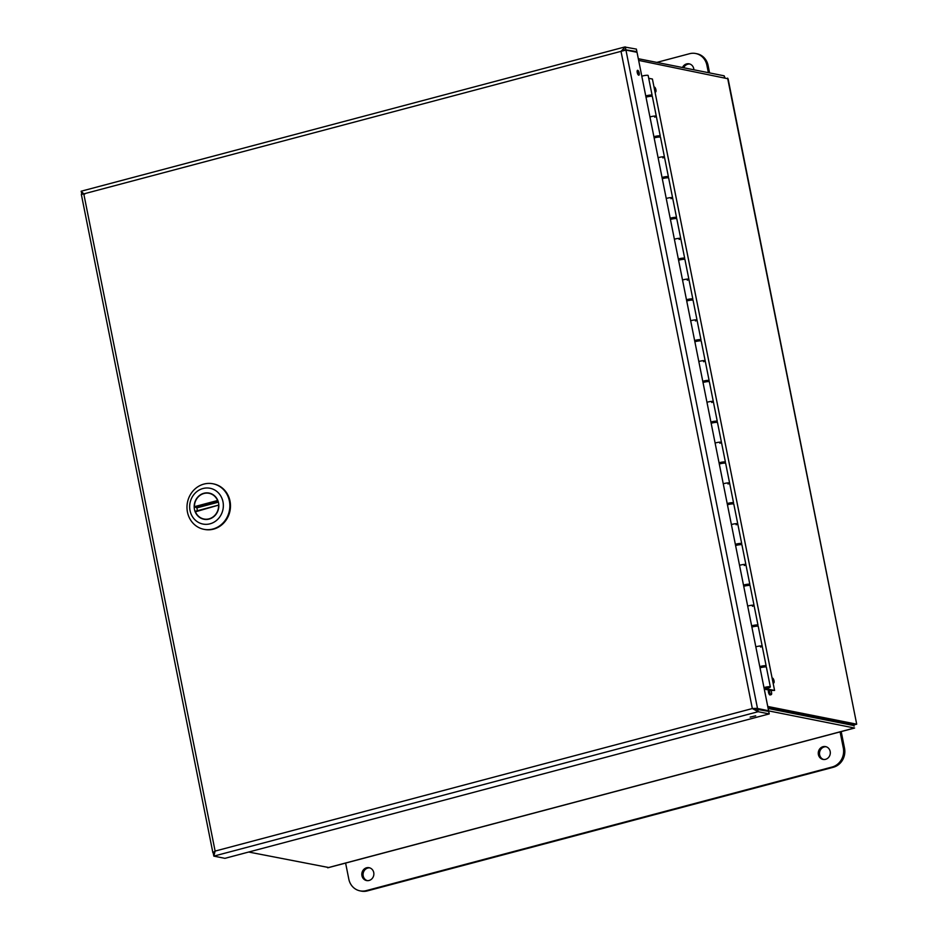<?xml version="1.0" encoding="UTF-8"?>
<svg xmlns="http://www.w3.org/2000/svg" width="938" height="938" viewBox="0 0 938 938"><rect width="100%" height="100%" fill="white"/><g stroke="black" fill="none" stroke-linecap="round" stroke-linejoin="round"><path stroke-width="1.41" d="M623.031 50.675L625.81 49.433L625.306 46.9L621.015 51.344L625.939 50.077L637.031 52.294L768.597 710.734L756.849 708.354L752.335 708.553L621.015 51.344L83.787 193.885L215.119 851.083L212.879 852.689L214.134 853.134M624.872 49.679L636.89 51.637L636.386 49.104L624.673 47.006L81.137 191.223L83.787 193.885L81.348 194.471L212.879 852.689L214.837 851.997M756.849 708.354L753.343 708.753L768.726 711.391L769.23 713.912L224.921 858.34L213.829 856.124L215.119 851.083L752.335 708.553L758.15 711.708L213.829 856.124L213.325 853.603L214.661 852.689M769.23 713.912L758.15 711.708L757.646 709.175M750.13 717.113L755.688 715.823L750.13 717.113M752.335 708.553L755.383 709.198M767.249 711.098L768.597 710.734M635.542 51.989L636.89 51.637M84.795 194.084L82.661 194.084M81.805 193.744L81.137 191.223M755.16 709.151L757.517 708.53L625.939 50.077M214.696 852.548L213.196 852.947M637.148 71.124A2.533 0.903 -104.9 0 1 638.098 74.712M637.242 72.566A2.533 0.903 -104.9 0 1 637.559 70.315A2.533 0.903 -104.9 0 1 639.083 72.531A2.533 0.903 -104.9 0 1 638.86 75.204A2.533 0.903 -104.9 0 1 637.242 72.566M682.477 67.513A6.531 6.003 101.3 0 1 693.885 69.787M689.735 64.019A6.531 6.003 -78.7 0 0 683.696 67.759M656.811 62.4L689.559 53.712A15.794 14.539 101.3 0 1 695.703 53.513A15.794 14.539 101.3 0 1 706.889 65.214L708.378 72.672M709.585 72.918L708.096 65.461A15.794 14.539 -78.7 0 0 696.911 53.747L695.703 53.513M840.096 731.886L843.309 747.961A15.794 14.539 101.3 0 1 832.1 767.026L366.137 890.654A15.794 14.539 101.3 0 1 360.004 890.854A15.794 14.539 101.3 0 1 348.819 879.152L345.606 863.077M361.939 875.67A6.531 6.003 101.3 0 1 369.115 867.709A6.531 6.003 101.3 0 1 373.734 875.283A6.531 6.003 101.3 0 1 361.939 875.67M369.713 867.861A6.531 6.003 -78.7 0 0 367.18 880.594M818.393 754.562A6.531 6.003 101.3 0 1 825.569 746.601A6.531 6.003 101.3 0 1 830.177 754.175A6.531 6.003 101.3 0 1 818.393 754.562M826.167 746.754A6.531 6.003 -78.7 0 0 823.623 759.487M360.004 890.854L361.212 891.1A15.794 14.539 -78.7 0 0 367.344 890.901L833.307 767.272A15.794 14.539 -78.7 0 0 844.517 748.196L841.198 731.593M653.892 136.714A4.209 0.68 -11.3 0 1 658.054 135.881A4.209 0.68 -11.3 0 1 660.258 136.033L656.307 116.265A4.209 0.68 168.7 0 0 654.103 116.113A4.209 0.68 168.7 0 0 649.94 116.945A4.209 0.68 -11.3 0 1 654.103 116.113A4.209 0.68 -11.3 0 1 656.307 116.265A4.209 0.68 -11.3 0 1 654.689 117.156M645.754 95.957A4.209 0.68 -11.3 0 1 649.905 95.113A4.209 0.68 -11.3 0 1 652.109 95.277A4.209 0.68 -11.3 0 1 650.163 96.262M650.093 95.887L645.825 96.344M662.04 177.481A4.209 0.68 -11.3 0 1 666.191 176.637A4.209 0.68 -11.3 0 1 668.407 176.801L664.456 157.033A4.209 0.68 168.7 0 0 662.251 156.869A4.209 0.68 168.7 0 0 658.089 157.713A4.209 0.68 -11.3 0 1 662.251 156.869A4.209 0.68 -11.3 0 1 664.456 157.033A4.209 0.68 -11.3 0 1 662.838 157.912M660.258 136.033A4.209 0.68 -11.3 0 1 658.312 137.03M658.23 136.643L653.974 137.1M670.189 218.237A4.209 0.68 -11.3 0 1 674.34 217.405A4.209 0.68 -11.3 0 1 676.544 217.557L672.593 197.789A4.209 0.68 168.7 0 0 670.389 197.637A4.209 0.68 168.7 0 0 666.238 198.469A4.209 0.68 -11.3 0 1 670.389 197.637A4.209 0.68 -11.3 0 1 672.593 197.789A4.209 0.68 -11.3 0 1 670.975 198.68M668.407 176.801A4.209 0.68 -11.3 0 1 666.449 177.786M666.379 177.411L662.122 177.868M678.326 258.994A4.209 0.68 -11.3 0 1 682.489 258.161A4.209 0.68 -11.3 0 1 684.693 258.325L680.742 238.557A4.209 0.68 168.7 0 0 678.537 238.393A4.209 0.68 168.7 0 0 674.375 239.225A4.209 0.68 -11.3 0 1 678.537 238.393A4.209 0.68 -11.3 0 1 680.742 238.557A4.209 0.68 -11.3 0 1 679.124 239.436M676.544 217.557A4.209 0.68 -11.3 0 1 674.598 218.542M674.528 218.167L670.26 218.624M686.475 299.761A4.209 0.68 -11.3 0 1 690.626 298.917A4.209 0.68 -11.3 0 1 692.842 299.081L688.891 279.313A4.209 0.68 168.7 0 0 686.675 279.149A4.209 0.68 168.7 0 0 682.524 279.993A4.209 0.68 -11.3 0 1 686.675 279.149A4.209 0.68 -11.3 0 1 688.891 279.313A4.209 0.68 -11.3 0 1 687.273 280.192M684.693 258.325A4.209 0.68 -11.3 0 1 682.747 259.31M682.665 258.935L678.409 259.392M694.624 340.517A4.209 0.68 -11.3 0 1 698.775 339.685A4.209 0.68 -11.3 0 1 700.979 339.837L697.028 320.069A4.209 0.68 168.7 0 0 694.824 319.917A4.209 0.68 168.7 0 0 690.673 320.749A4.209 0.68 -11.3 0 1 694.824 319.917A4.209 0.68 -11.3 0 1 697.028 320.069A4.209 0.68 -11.3 0 1 695.41 320.96M692.842 299.081A4.209 0.68 -11.3 0 1 690.884 300.066M690.814 299.691L686.557 300.148M702.761 381.285A4.209 0.68 -11.3 0 1 706.924 380.441A4.209 0.68 -11.3 0 1 709.128 380.605L705.177 360.837A4.209 0.68 168.7 0 0 702.972 360.673A4.209 0.68 168.7 0 0 698.81 361.517A4.209 0.68 -11.3 0 1 702.972 360.673A4.209 0.68 -11.3 0 1 705.177 360.837A4.209 0.68 -11.3 0 1 703.559 361.716M700.979 339.837A4.209 0.68 -11.3 0 1 699.033 340.834M698.962 340.447L694.695 340.904M710.91 422.041A4.209 0.68 -11.3 0 1 715.061 421.209A4.209 0.68 -11.3 0 1 717.277 421.361L713.326 401.593A4.209 0.68 168.7 0 0 711.11 401.441A4.209 0.68 168.7 0 0 706.959 402.273A4.209 0.68 -11.3 0 1 711.11 401.441A4.209 0.68 -11.3 0 1 713.326 401.593A4.209 0.68 -11.3 0 1 711.708 402.484M709.128 380.605A4.209 0.68 -11.3 0 1 707.182 381.59M707.1 381.215L702.843 381.672M719.059 462.797A4.209 0.68 -11.3 0 1 723.21 461.965A4.209 0.68 -11.3 0 1 725.414 462.129L721.463 442.361A4.209 0.68 168.7 0 0 719.258 442.197A4.209 0.68 168.7 0 0 715.108 443.029A4.209 0.68 -11.3 0 1 719.258 442.197A4.209 0.68 -11.3 0 1 721.463 442.361A4.209 0.68 -11.3 0 1 719.845 443.24M717.277 421.361A4.209 0.68 -11.3 0 1 715.319 422.346M715.248 421.971L710.992 422.428M727.196 503.565A4.209 0.68 -11.3 0 1 731.359 502.721A4.209 0.68 -11.3 0 1 733.563 502.885L729.612 483.117A4.209 0.68 168.7 0 0 727.407 482.953A4.209 0.68 168.7 0 0 723.245 483.797A4.209 0.68 -11.3 0 1 727.407 482.953A4.209 0.68 -11.3 0 1 729.612 483.117A4.209 0.68 -11.3 0 1 727.994 483.996M725.414 462.129A4.209 0.68 -11.3 0 1 723.468 463.114M723.397 462.739L719.129 463.184M735.345 544.321A4.209 0.68 -11.3 0 1 739.496 543.489A4.209 0.68 -11.3 0 1 741.712 543.641L737.76 523.873A4.209 0.68 168.7 0 0 735.544 523.721A4.209 0.68 168.7 0 0 731.394 524.553A4.209 0.68 -11.3 0 1 735.544 523.721A4.209 0.68 -11.3 0 1 737.76 523.873A4.209 0.68 -11.3 0 1 736.142 524.764M733.563 502.885A4.209 0.68 -11.3 0 1 731.617 503.87M731.534 503.495L727.278 503.952L727.501 504.773M743.494 585.089A4.209 0.68 -11.3 0 1 747.645 584.245A4.209 0.68 -11.3 0 1 749.849 584.409L745.898 564.641A4.209 0.68 168.7 0 0 743.693 564.477A4.209 0.68 168.7 0 0 739.543 565.321A4.209 0.68 -11.3 0 1 743.693 564.477A4.209 0.68 -11.3 0 1 745.898 564.641A4.209 0.68 -11.3 0 1 744.28 565.52M741.712 543.641A4.209 0.68 -11.3 0 1 739.754 544.638M739.683 544.251L735.427 544.708L735.638 545.529M751.631 625.845A4.209 0.68 -11.3 0 1 755.794 625.013A4.209 0.68 -11.3 0 1 757.998 625.165L754.046 605.397A4.209 0.68 168.7 0 0 751.842 605.233A4.209 0.68 168.7 0 0 747.68 606.077A4.209 0.68 -11.3 0 1 751.842 605.233A4.209 0.68 -11.3 0 1 754.046 605.397A4.209 0.68 -11.3 0 1 752.428 606.288M749.849 584.409A4.209 0.68 -11.3 0 1 747.903 585.394M747.821 585.019L743.564 585.476M759.78 666.601A4.209 0.68 -11.3 0 1 763.931 665.769A4.209 0.68 -11.3 0 1 766.147 665.933L762.195 646.153A4.209 0.68 168.7 0 0 759.979 646.001A4.209 0.68 168.7 0 0 755.829 646.833A4.209 0.68 -11.3 0 1 759.979 646.001A4.209 0.68 -11.3 0 1 762.195 646.153A4.209 0.68 -11.3 0 1 760.577 647.044M757.998 625.165A4.209 0.68 -11.3 0 1 756.051 626.15M755.969 625.775L751.713 626.232M766.147 665.933A4.209 0.68 -11.3 0 1 764.189 666.918M652.109 95.277L648.158 75.509A4.209 0.68 168.7 0 0 645.954 75.345A4.209 0.68 168.7 0 0 641.803 76.189M764.118 666.543L759.85 666.988M767.19 687.859L764.142 688.152L767.19 687.859M656.307 116.265L652.356 96.497A4.209 0.68 168.7 0 0 650.151 96.344A4.209 0.68 168.7 0 0 646.001 97.177M664.456 157.033L660.504 137.265A4.209 0.68 168.7 0 0 658.3 137.1A4.209 0.68 168.7 0 0 654.138 137.945M672.593 197.789L668.653 178.021A4.209 0.68 168.7 0 0 666.437 177.857A4.209 0.68 168.7 0 0 662.287 178.701M680.742 238.557L676.79 218.777A4.209 0.68 168.7 0 0 674.586 218.624A4.209 0.68 168.7 0 0 670.436 219.457M688.891 279.313L684.939 259.545A4.209 0.68 168.7 0 0 682.735 259.38A4.209 0.68 168.7 0 0 678.573 260.225M697.028 320.069L693.076 300.301A4.209 0.68 168.7 0 0 690.872 300.148A4.209 0.68 168.7 0 0 686.722 300.981M705.177 360.837L701.225 341.069A4.209 0.68 168.7 0 0 699.021 340.904A4.209 0.68 168.7 0 0 694.87 341.749M713.326 401.593L709.374 381.825A4.209 0.68 168.7 0 0 707.17 381.66A4.209 0.68 168.7 0 0 703.008 382.505M721.463 442.361L717.511 422.581A4.209 0.68 168.7 0 0 715.307 422.428A4.209 0.68 168.7 0 0 711.156 423.261L711.039 422.405M729.612 483.117L725.66 463.349A4.209 0.68 168.7 0 0 723.456 463.184A4.209 0.68 168.7 0 0 719.294 464.029M737.76 523.873L733.809 504.105A4.209 0.68 168.7 0 0 731.593 503.952A4.209 0.68 168.7 0 0 727.442 504.785M745.898 564.641L741.946 544.872A4.209 0.68 168.7 0 0 739.742 544.708A4.209 0.68 168.7 0 0 735.591 545.553M754.046 605.397L750.095 585.629A4.209 0.68 168.7 0 0 747.891 585.464A4.209 0.68 168.7 0 0 743.728 586.309M762.195 646.153L758.244 626.385A4.209 0.68 168.7 0 0 756.028 626.232A4.209 0.68 168.7 0 0 751.877 627.065M763.978 687.601A4.209 0.68 -11.3 0 1 768.128 686.757A4.209 0.68 -11.3 0 1 770.333 686.921A4.209 0.68 -11.3 0 1 765.302 688.598L774.577 690.438L770.802 690.427M648.721 78.3L652.414 79.027L774.577 690.438M770.333 686.921L766.381 667.153A4.209 0.68 168.7 0 0 764.177 666.988A4.209 0.68 168.7 0 0 760.026 667.833M764.048 687.988L768.609 687.261L764.118 688.351M768.879 690.04L764.282 689.125M654.056 87.293A2.533 0.903 -104.9 0 1 654.302 87.093A2.533 0.903 -104.9 0 1 655.814 89.309A2.533 0.903 -104.9 0 1 655.592 91.983A2.533 0.903 -104.9 0 1 654.923 91.607M772.162 678.315A2.533 0.903 -104.9 0 1 772.396 678.127A2.533 0.903 -104.9 0 1 773.92 680.343A2.533 0.903 -104.9 0 1 773.698 683.016A2.533 0.903 -104.9 0 1 773.018 682.641M769.606 692.01A2.533 0.903 -104.9 0 1 769.922 689.77A2.533 0.903 -104.9 0 1 771.435 691.974A2.533 0.903 -104.9 0 1 771.212 694.648A2.533 0.903 -104.9 0 1 769.606 692.01M771.212 694.648L770.098 694.952A2.533 0.903 -104.9 0 1 768.48 692.314A2.533 0.903 -104.9 0 1 768.797 690.063L769.922 689.77M724.476 77.491L724.148 75.814L638.309 58.719M767.952 707.545L854.459 724.781L856.699 724.183L767.741 706.455M638.649 60.395L728.087 78.792L856.699 724.183L727.607 78.112M328.628 867.509L248.664 852.032M768.281 710.816L854.588 728.029M852.712 723.714L853.979 725.59L768.152 708.483M724.886 77.573L724.148 75.814M853.979 725.59L853.662 723.902M854.096 726.164L853.873 725.566M204.507 529.431A23.216 21.363 -78.7 0 0 214.849 528.739A23.216 21.363 -78.7 0 0 230.478 505.23A23.216 21.363 -78.7 0 0 213.583 483.902A23.216 21.363 -78.7 0 1 230.478 505.23A23.216 21.363 -78.7 0 1 214.849 528.739A23.216 21.363 -78.7 0 1 204.507 529.431L203.874 529.313A23.216 21.363 101.3 0 1 186.979 507.259A23.216 21.363 101.3 0 1 203.921 484.078A23.216 21.363 101.3 0 1 209.549 483.398A23.216 21.363 101.3 0 1 212.949 483.774A23.216 21.363 101.3 0 1 229.845 505.113A23.216 21.363 101.3 0 1 214.216 528.622A23.216 21.363 101.3 0 1 203.874 529.313A23.216 21.363 101.3 0 1 186.979 507.259A23.216 21.363 101.3 0 1 203.921 484.078A23.216 21.363 101.3 0 1 209.549 483.398A23.216 21.363 101.3 0 1 212.949 483.774A23.216 21.363 101.3 0 1 229.845 505.113A23.216 21.363 101.3 0 1 214.216 528.622A23.216 21.363 101.3 0 1 203.874 529.313L204.507 529.431M207.404 487.983A18.244 16.79 101.3 0 1 223.303 504.152A18.244 16.79 101.3 0 1 210.03 523.814A18.244 16.79 101.3 0 1 189.711 508.173A18.244 16.79 101.3 0 1 207.404 487.983A18.244 16.79 101.3 0 1 223.303 504.152A18.244 16.79 101.3 0 1 210.03 523.814A18.244 16.79 101.3 0 1 189.711 508.173A18.244 16.79 101.3 0 1 207.404 487.983M203.921 493.247A13.343 12.288 -78.7 0 0 194.178 506.567A13.343 12.288 -78.7 0 0 203.898 519.253A13.343 12.288 -78.7 0 0 209.842 518.855A13.343 12.288 -78.7 0 0 218.835 505.336A13.343 12.288 -78.7 0 0 209.115 493.071A13.343 12.288 -78.7 0 0 203.921 493.247A13.343 12.288 -78.7 0 0 194.178 506.567A13.343 12.288 -78.7 0 0 203.898 519.253A13.343 12.288 -78.7 0 0 209.842 518.855A13.343 12.288 -78.7 0 0 218.835 505.336A13.343 12.288 -78.7 0 0 209.115 493.071A13.343 12.288 -78.7 0 0 203.921 493.247M218.835 505.043L195.432 511.808A13.097 12.053 -78.7 0 0 203.945 519.007A13.097 12.053 -78.7 0 0 209.045 518.843A13.097 12.053 -78.7 0 0 218.601 505.652L218.835 505.043M194.412 506.672L217.581 500.517A13.097 12.053 -78.7 0 0 209.068 493.318A13.097 12.053 -78.7 0 0 194.412 506.672L196.968 507.845A13.097 12.053 -78.7 0 0 197.426 510.706M217.581 500.517L218.073 501.185L194.682 507.388M196.968 507.845L218.378 502.17M82.098 193.685L81.5 193.849M708.096 65.461L706.889 65.214M844.517 748.196L843.309 747.961M833.307 767.272L832.1 767.026M367.344 890.901L366.137 890.654M327.632 867.767L854.459 727.994M849.218 724.64L851.165 724.124M218.753 505.054L195.456 511.245M764.2 666.988L764.036 666.144M756.063 626.232L755.887 625.376M747.914 585.464L747.75 584.62M739.765 544.708L739.601 543.864M731.628 503.941L731.452 503.096M723.479 463.184L723.315 462.34M715.342 422.428L715.166 421.572M707.193 381.66L707.018 380.816M699.045 340.904L698.88 340.06M690.907 300.137L690.731 299.292M682.758 259.38L682.594 258.536M674.61 218.624L674.445 217.78M666.472 177.857L666.297 177.012M658.324 137.1L658.159 136.256M650.175 96.333L650.011 95.488M760.073 667.809L759.909 666.965M751.936 627.053L751.76 626.209M743.787 586.297L743.611 585.441M719.352 464.005L719.188 463.161M703.066 382.493L702.89 381.637M694.917 341.725L694.753 340.881M686.768 300.969L686.604 300.125M678.631 260.201L678.455 259.357M670.482 219.445L670.318 218.601M662.334 178.689L662.169 177.845M654.196 137.921L654.02 137.077M646.048 97.165L645.883 96.321M854.588 728.04L328.159 867.709M212.949 483.774L213.583 483.902L212.949 483.774M211.378 493.775L209.068 493.318M206.266 519.476L203.945 519.007M218.8 505.043L195.409 511.245"/></g></svg>

